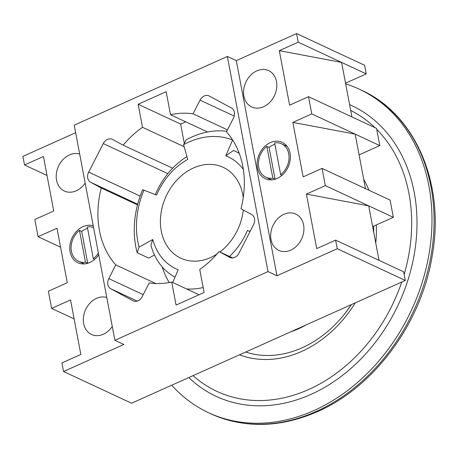 <?xml version="1.0" encoding="UTF-8"?>
<svg xmlns="http://www.w3.org/2000/svg" width="458" height="458" viewBox="0 0 458 458"><rect width="100%" height="100%" fill="white"/><g stroke="black" fill="none" stroke-linecap="round" stroke-linejoin="round"><path stroke-width="0.69" d="M188.788 377.558A160.409 126.408 -65 0 0 310.999 394.372A160.409 126.408 -65 0 0 415.406 246.833A160.409 126.408 -65 0 0 349.597 104.619M245.648 352.042A108.277 85.325 -65 0 0 302.188 347.759A108.277 85.325 -65 0 0 345.355 313.003A108.277 85.325 -65 0 0 351.389 304.604M373.751 232.435A108.277 85.325 -65 0 0 373.602 226.178M243.221 197.719A50.128 39.502 -65 0 0 223.178 167.336A50.128 39.502 -65 0 0 193.528 167.949A50.128 39.502 -65 0 0 160.964 213.623A50.128 39.502 -65 0 0 180.824 258.209A50.128 39.502 -65 0 0 210.468 257.596A50.128 39.502 -65 0 0 216.983 254.024M219.903 251.969A50.128 39.502 -65 0 0 243.272 209.993M232.612 139.948L232.584 139.971A78.999 62.259 -65 0 0 183.595 144.642L186.154 139.839A87.02 68.58 115 0 1 191.77 137.051A87.02 68.58 115 0 1 226.739 131.269M291.105 331.649A87.02 68.58 -65 0 0 298.599 328.752A87.02 68.58 -65 0 0 305.933 324.997M162.195 266.888A87.02 68.58 -65 0 0 169.225 282.534M154.483 254.986L148.81 258.135L137.177 252.713A87.02 68.58 115 0 1 142.621 189.709L156.613 195.091A61.756 48.668 -65 0 1 187.723 159.458L183.595 144.642M144.012 189.996A78.999 62.259 -65 0 0 139.077 247.091L152.777 239.482A61.756 48.668 -65 0 0 178.191 269.722L172.729 282.5M186.543 288.935A78.999 62.259 -65 0 0 203.163 287.538M229.515 256.451A61.756 48.668 -65 0 0 247.383 230.454L250.011 231.588M250.039 231.53L247.383 230.454M243.335 169.397A61.756 48.668 -65 0 0 225.811 155.823L233.437 150.533A69.776 54.989 115 0 1 235.95 151.609A69.776 54.989 115 0 1 239.236 153.316M232.584 139.971L225.811 155.823M155.325 194.57A69.776 54.989 115 0 1 186.927 156.602M175.025 277.124A69.776 54.989 115 0 1 150.882 245.104L152.777 239.482M139.077 247.091L137.177 252.713M275.052 179.233L272.842 178.202L266.825 146.354A18.446 14.536 -65 0 0 258.444 163.18A18.446 14.536 -65 0 0 265.949 177.246A18.446 14.536 -65 0 0 272.842 178.202M274.92 144.316A18.446 14.536 -65 0 0 272.865 145.072A18.446 14.536 -65 0 0 269.064 147.396L266.825 146.354M280.662 174.693A18.446 14.536 -65 0 0 289.044 157.873A18.446 14.536 -65 0 0 281.538 143.806A18.446 14.536 -65 0 0 274.645 142.844L280.662 174.693L282.002 175.317M275.075 179.221L269.064 147.396M87.707 263.287L85.497 262.257A18.446 14.536 115 0 1 78.604 261.3A18.446 14.536 115 0 1 71.099 247.234A18.446 14.536 115 0 1 79.48 230.414L81.719 231.456A18.446 14.536 115 0 1 85.52 229.132A18.446 14.536 115 0 1 87.575 228.37M98.373 252.965A18.446 14.536 115 0 1 93.317 258.747L87.301 226.905A18.446 14.536 115 0 1 93.581 227.597M94.651 259.371L93.317 258.747M85.497 262.257L79.48 230.414M87.73 263.281L81.719 231.456M345.687 83.911A178.454 140.629 115 0 1 359.284 89.19A178.454 140.629 115 0 1 429.988 247.915A178.454 140.629 115 0 1 314.045 410.505A178.454 140.629 115 0 1 208.51 412.692A178.454 140.629 115 0 1 171.721 385.212M137.686 204.199L90.598 182.25A8.021 6.32 115 0 1 88.68 172.111L103.279 143.554A8.021 6.32 115 0 1 107.487 139.387A8.021 6.32 115 0 1 112.233 139.289A8.021 6.32 115 0 1 112.496 139.421L123.162 145.18L172.626 168.229M234.227 116.074L200.043 100.142A8.021 6.32 115 0 1 204.251 95.974A8.021 6.32 115 0 1 208.997 95.877A8.021 6.32 115 0 1 209.254 96.008L231.519 108.019A8.021 6.32 115 0 1 233.437 118.164L226.441 131.847A88.228 69.524 -65 0 1 240.971 208.751L251.642 214.51A8.021 6.32 115 0 1 253.56 224.655L238.962 253.205A8.021 6.32 115 0 1 230.008 257.47A8.021 6.32 115 0 1 229.744 257.339L219.073 251.585A88.228 69.524 -65 0 1 199.745 269.459L204.102 292.496L176.078 305.068L171.727 282.031A88.228 69.524 -65 0 1 149.194 282.935L142.198 296.624A8.021 6.32 115 0 1 133.244 300.889A8.021 6.32 115 0 1 132.98 300.757L110.716 288.74A8.021 6.32 115 0 1 108.804 278.601L115.8 264.913A88.228 69.524 -65 0 1 101.264 188.009L90.598 182.25M263.579 106.737A20.049 15.801 -65 0 0 276.609 88.468A20.049 15.801 -65 0 0 268.663 70.635A20.049 15.801 -65 0 0 256.806 70.881A20.049 15.801 -65 0 0 243.776 89.15A20.049 15.801 -65 0 0 251.723 106.983A20.049 15.801 -65 0 0 263.579 106.737M277.13 178.454A20.049 15.801 -65 0 0 290.16 160.186A20.049 15.801 -65 0 0 282.214 142.352A20.049 15.801 -65 0 0 270.357 142.593A20.049 15.801 -65 0 0 257.327 160.861A20.049 15.801 -65 0 0 265.274 178.7A20.049 15.801 -65 0 0 277.13 178.454M79.686 154.065A20.049 15.801 -65 0 0 69.461 154.936A20.049 15.801 -65 0 0 56.431 173.204A20.049 15.801 -65 0 0 64.378 191.043A20.049 15.801 -65 0 0 76.234 190.797A20.049 15.801 -65 0 0 85.165 183.068M93.237 225.783A20.049 15.801 -65 0 0 83.007 226.653A20.049 15.801 -65 0 0 69.982 244.921A20.049 15.801 -65 0 0 77.929 262.755A20.049 15.801 -65 0 0 89.785 262.508A20.049 15.801 -65 0 0 98.716 254.78M106.788 297.494A20.049 15.801 -65 0 0 96.558 298.364A20.049 15.801 -65 0 0 83.533 316.633A20.049 15.801 -65 0 0 91.48 334.472A20.049 15.801 -65 0 0 103.336 334.225A20.049 15.801 -65 0 0 112.267 326.497M290.681 250.165A20.049 15.801 -65 0 0 303.711 231.897A20.049 15.801 -65 0 0 295.765 214.063A20.049 15.801 -65 0 0 283.908 214.31A20.049 15.801 -65 0 0 270.878 232.578A20.049 15.801 -65 0 0 278.825 250.411A20.049 15.801 -65 0 0 290.681 250.165M184.179 146.732L142.49 127.301A88.228 69.524 -65 0 0 123.162 145.18M268.01 271.6L227.363 56.454L74.225 125.166L114.878 340.305L268.01 271.6L276.964 275.768L337.243 248.723L405.267 280.428L403.641 271.823L335.617 240.118L337.243 248.723M200.043 100.142L193.047 113.824A88.228 69.524 -65 0 0 170.513 114.729L166.157 91.697L138.139 104.269L142.49 127.301M232.681 257.923L219.073 251.585M199.047 294.763L171.727 282.031M345.55 83.179L366.24 73.893L364.614 65.288L296.589 33.583L298.215 42.188L279.306 50.672L341.622 62.42L298.215 42.188M359.095 154.89L379.791 145.604L376.539 128.395L308.515 96.69L311.766 113.905L292.857 122.389L355.173 134.137L311.766 113.905M372.646 226.607L393.342 217.321L390.09 200.112L322.066 168.407L325.317 185.616L306.408 194.1L368.724 205.848L325.317 185.616M74.122 318.894L51.628 308.411L70.538 299.927L80.837 354.435L61.927 362.913L63.553 371.524L131.578 403.223L405.267 280.428M137.503 204.898L101.264 188.009M155.743 283.531L115.8 264.913M207.566 132.001L170.513 114.729M227.454 129.86L193.047 113.824M60.571 247.183L38.077 236.7L56.987 228.216L67.286 282.718L48.376 291.202L51.628 308.411M47.019 175.466L24.526 164.983L22.9 156.378L75.65 132.711M24.526 164.983L43.436 156.499L53.735 211.006L34.825 219.485L38.077 236.7M379.024 260.35L368.724 205.848L393.342 217.321M351.921 116.922L341.622 62.42L366.24 73.893M365.473 188.639L355.173 134.137L379.791 145.604M227.363 56.454L236.311 60.628L296.589 33.583M63.553 371.524L123.826 344.479L114.878 340.305M292.857 122.389L303.156 176.891L322.066 168.407M279.306 50.672L289.605 105.174L308.515 96.69M306.408 194.1L316.707 248.602L335.617 240.118M236.311 60.628L276.964 275.768M185.708 121.817L180.652 124.084L138.139 104.269M180.652 124.084L184.293 143.337M193.024 375.657A155.6 122.618 -65 0 0 308.841 389.443A155.6 122.618 -65 0 0 401.752 282.002M355.288 302.853A113.086 89.121 115 0 1 301.662 351.435A113.086 89.121 115 0 1 239.488 354.807M363.704 179.278A113.086 89.121 115 0 1 368.988 190.276M376.276 224.975A113.086 89.121 115 0 1 375.766 243.124M404.133 274.457A155.6 122.618 -65 0 0 376.722 129.379M374.999 127.679A155.6 122.618 -65 0 0 350.702 110.452M361.379 90.169C415.223 114.202 444.712 183.108 432.524 253.789C422.339 321.562 375.108 386.592 317.594 411.593C279.952 427.972 244.291 428.665 210.611 413.671A178.454 140.629 -65 0 0 316.146 411.484A178.454 140.629 -65 0 0 432.089 248.894A178.454 140.629 -65 0 0 361.379 90.169L359.284 89.19M167.84 173.645L103.279 143.554M230.277 257.585L229.744 257.339M140.165 196.104L88.68 172.111M143.211 294.637L108.804 278.601M137.205 301.083L110.716 288.74M133.513 301.003L132.98 300.757M345.355 313.003L351.383 304.604M239.156 153.109L235.95 151.609M271.565 179.862L265.949 177.246M287.149 146.417L281.538 143.806M84.215 263.917L78.604 261.3M208.51 412.692L210.611 413.671"/></g></svg>
